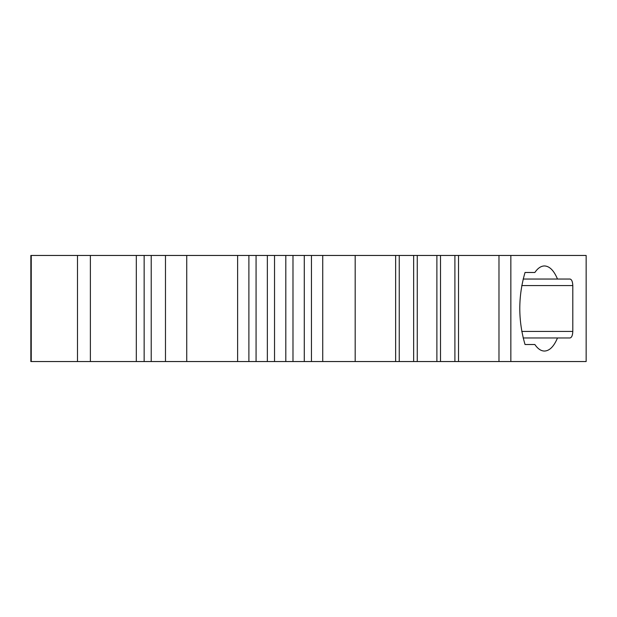 <?xml version="1.0" encoding="UTF-8"?>
<svg xmlns="http://www.w3.org/2000/svg" width="617" height="617" viewBox="0 0 617 617"><rect width="100%" height="100%" fill="white"/><g stroke="black" fill="none" stroke-linecap="round" stroke-linejoin="round"><path stroke-width="0.93" d="M31.251 255.461L31.251 361.539L30.85 361.539L30.85 255.461L151.219 255.461L151.219 361.539L586.15 361.539L586.15 255.461L510.845 255.461L510.845 361.539M31.251 361.539L151.219 361.539M77.487 255.461L77.487 361.539M151.219 255.461L165.479 255.461L165.479 361.539M165.479 255.461L510.845 255.461M458.516 255.461L458.516 361.539M454.906 255.461L454.906 361.539M440.499 255.461L440.499 361.539M436.89 255.461L436.89 361.539M417.262 255.461L417.262 361.539M413.652 255.461L413.652 361.539M399.245 255.461L399.245 361.539M395.644 255.461L395.644 361.539M355.184 255.461L355.184 361.539M322.73 255.461L322.73 361.539M311.454 255.461L311.454 361.539M304.274 255.461L304.274 361.539M292.99 255.461L292.99 361.539M285.81 255.461L285.81 361.539M274.534 255.461L274.534 361.539M267.354 255.461L267.354 361.539M256.07 255.461L256.07 361.539M248.89 255.461L248.89 361.539M237.614 255.461L237.614 361.539M534.846 272.49L525.028 272.49L534.846 272.49C537.793 268.179 541.001 265.996 544.464 265.942C549.562 266.151 553.904 270.516 557.498 279.038L570.023 279.038C571.704 279.432 572.63 281.614 572.8 285.586L572.8 331.414C572.63 335.386 571.704 337.568 570.023 337.962L557.498 337.962C553.904 346.484 549.562 350.849 544.464 351.058C541.001 351.004 537.793 348.821 534.846 344.51L525.028 344.51C518.049 320.501 518.049 296.499 525.028 272.49M525.028 344.51L534.846 344.51M523.139 337.962L557.498 337.962M523.139 279.038L557.498 279.038M144.147 255.461L144.147 361.539M136.318 255.461L136.318 361.539M90.383 255.461L90.383 361.539M498.976 255.461L498.976 361.539M186.735 255.461L186.735 361.539M521.735 331.414L572.8 331.414M521.735 285.586L572.8 285.586"/></g></svg>
